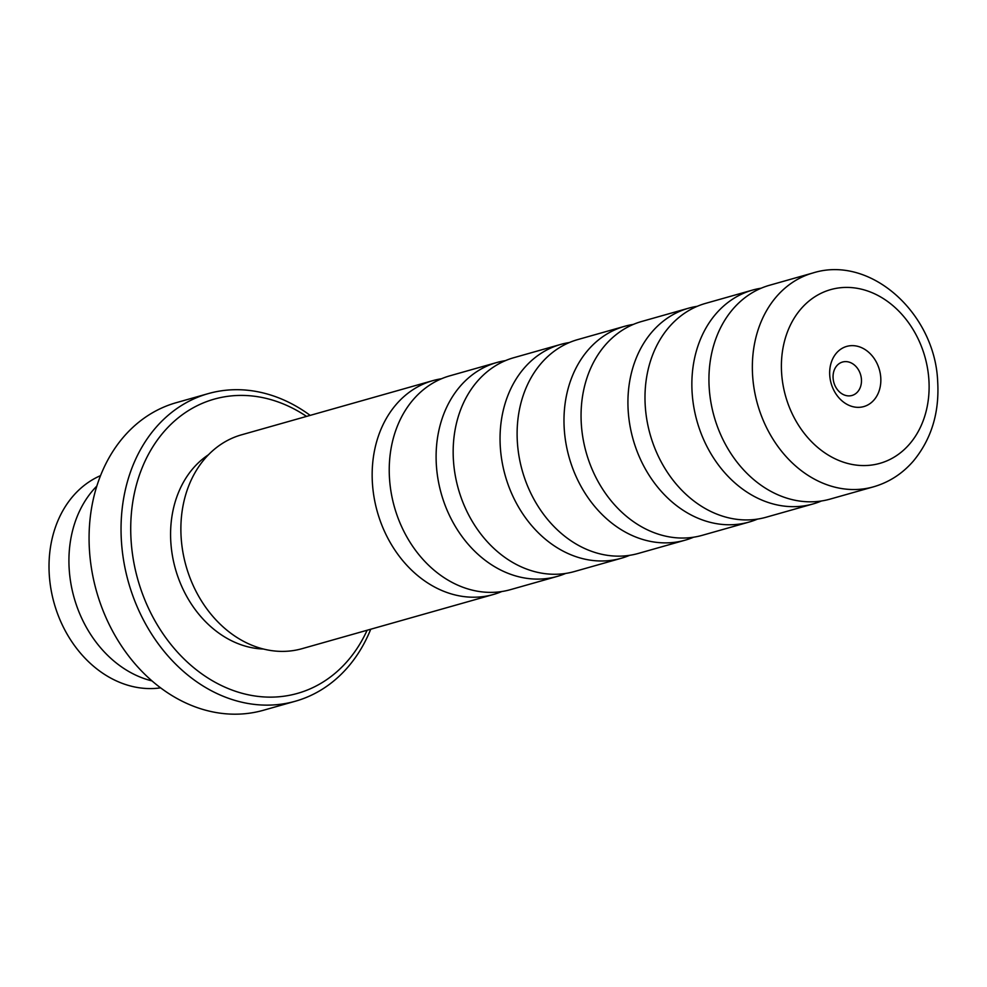 <?xml version="1.0" encoding="UTF-8"?>
<svg xmlns="http://www.w3.org/2000/svg" width="987" height="987" viewBox="0 0 987 987"><rect width="100%" height="100%" fill="white"/><g stroke="black" fill="none" stroke-linecap="round" stroke-linejoin="round"><path stroke-width="1.48" d="M565.687 573.435A111.136 89.101 -105.8 0 1 557.31 576.383A111.136 89.101 -105.8 0 1 436.439 466.197A111.136 89.101 -105.8 0 1 496.732 362.537A111.136 89.101 -105.8 0 1 505.418 360.65M629.632 555.323A111.136 89.101 -105.8 0 1 621.242 558.272A111.136 89.101 -105.8 0 1 500.384 448.086A111.136 89.101 -105.8 0 1 560.678 344.426A111.136 89.101 -105.8 0 1 569.363 342.538M693.565 537.212A111.136 89.101 -105.8 0 1 685.188 540.16A111.136 89.101 -105.8 0 1 564.317 429.974A111.136 89.101 -105.8 0 1 624.611 326.315A111.136 89.101 -105.8 0 1 633.296 324.427M757.51 519.1A111.136 89.101 -105.8 0 1 749.121 522.049A111.136 89.101 -105.8 0 1 628.263 411.863A111.136 89.101 -105.8 0 1 688.556 308.203A111.136 89.101 -105.8 0 1 697.241 306.315M821.455 500.989A111.136 89.101 -105.8 0 1 813.066 503.938A111.136 89.101 -105.8 0 1 692.195 393.751A111.136 89.101 -105.8 0 1 752.501 290.092A111.136 89.101 -105.8 0 1 761.174 288.204M501.754 591.546A111.136 89.101 -105.8 0 1 493.364 594.495A111.136 89.101 -105.8 0 1 372.494 484.309A111.136 89.101 -105.8 0 1 432.787 380.649A111.136 89.101 -105.8 0 1 441.473 378.761M160.634 687.853A110.926 88.929 -105.8 0 1 49.35 575.89A110.926 88.929 -105.8 0 1 100.526 475.635M829.759 375.566A31.276 25.07 74.2 0 0 857.469 407.335A31.276 25.07 74.2 0 0 880.749 377.404A31.276 25.07 74.2 0 0 853.039 345.647A31.276 25.07 74.2 0 0 829.759 375.566M833.102 378.243A17.371 13.929 74.2 0 0 852.003 395.466A17.371 13.929 74.2 0 0 861.429 379.267A17.371 13.929 74.2 0 0 842.528 362.032A17.371 13.929 74.2 0 0 833.102 378.243M557.31 576.383L510.427 589.658A111.136 89.101 -105.8 0 1 389.569 479.472A111.136 89.101 -105.8 0 1 449.862 375.813L496.732 362.537M621.242 558.272L574.372 571.547A111.136 89.101 -105.8 0 1 453.502 461.361A111.136 89.101 -105.8 0 1 513.795 357.701L560.678 344.426M685.188 540.16L638.318 553.436A111.136 89.101 -105.8 0 1 517.447 443.249A111.136 89.101 -105.8 0 1 577.74 339.59L624.611 326.315M749.121 522.049L702.25 535.324A111.136 89.101 -105.8 0 1 581.392 425.138A111.136 89.101 -105.8 0 1 641.686 321.478L688.556 308.203M813.066 503.938L766.196 517.213A111.136 89.101 -105.8 0 1 645.325 407.026A111.136 89.101 -105.8 0 1 705.619 303.367L752.501 290.092M873.557 486.813L830.129 499.101A111.136 89.101 -105.8 0 1 709.271 388.915A111.136 89.101 -105.8 0 1 769.564 285.255L812.98 272.955C870.781 254.757 934.862 313.706 937.65 381.044C939.587 412.245 931.555 438.845 913.555 460.843C902.574 473.587 889.238 482.248 873.557 486.813A111.136 89.101 -105.8 0 1 752.686 376.627A111.136 89.101 -105.8 0 1 812.98 272.955M306.538 416.403A152.899 122.585 74.2 0 0 131.185 541.789A152.899 122.585 74.2 0 0 231.723 689.938A152.899 122.585 74.2 0 0 367.115 630.261M370.742 629.225A159.845 128.162 -105.8 0 1 295.384 701.214A159.845 128.162 -105.8 0 1 121.524 542.714A159.845 128.162 -105.8 0 1 208.257 393.616A159.845 128.162 -105.8 0 1 310.165 415.379M208.257 393.616L176.278 402.671A159.845 128.162 74.2 0 0 89.558 551.77A159.845 128.162 74.2 0 0 263.406 710.27L295.384 701.214M263.467 649.027A104.178 83.525 -105.8 0 1 170.899 543.22A104.178 83.525 -105.8 0 1 208.442 454.773M493.364 594.495L302.084 648.669A111.136 89.101 -105.8 0 1 181.213 538.483A111.136 89.101 -105.8 0 1 241.519 434.823L432.787 380.649M152.01 680.907A111.198 89.163 -105.8 0 1 69.263 570.178A111.198 89.163 -105.8 0 1 96.825 486.085M928.841 379.144A90.286 72.384 74.2 0 0 848.869 287.451A90.286 72.384 74.2 0 0 781.667 373.839A90.286 72.384 74.2 0 0 861.639 465.531A90.286 72.384 74.2 0 0 928.841 379.144"/></g></svg>
